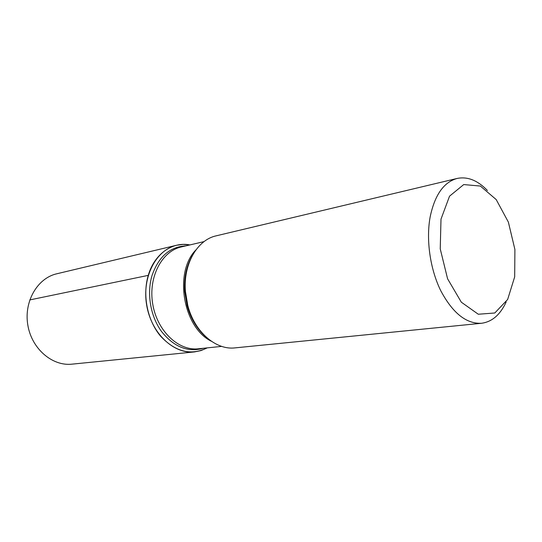 <?xml version="1.0" encoding="UTF-8"?>
<svg xmlns="http://www.w3.org/2000/svg" width="542" height="542" viewBox="0 0 542 542"><rect width="100%" height="100%" fill="white"/><g stroke="black" fill="none" stroke-linecap="round" stroke-linejoin="round"><path stroke-width="0.81" d="M457.143 178.447L216.211 235.824C197.335 239.781 183.135 264.164 185.405 291.305L187.796 305.525C194.531 331.914 215.926 350.308 235.052 347.876L481.506 323.276C466.31 323.967 452.746 313.154 440.809 290.817C430.145 269.198 425.931 239.91 430.145 216.963C434.765 194.957 443.769 182.119 457.143 178.447C467.556 176.34 477.644 180.357 487.414 190.493M506.167 301.989C500.252 314.76 492.034 321.853 481.506 323.276M148.257 275.37C154.409 253.886 172.437 241.441 189.91 244.923L183.21 244.401L176.577 245.262C156.13 249.794 141.821 277.084 146.665 305.132C151.265 333.222 173.711 354.326 194.517 351.921L201.062 350.566L207.227 347.876C190.96 355.857 175.391 351.927 160.507 336.094C147.417 320.512 142.309 295.282 148.257 275.37L29.756 299.929M440.998 219.137L440.233 248.866L447.584 278.791L461.33 302.199L478.288 314.238L494.785 312.998L507.644 299.482L514.683 276.854L514.9 249.456L508.376 222.112L496.201 199.571L480.381 186.055L463.722 184.571L449.542 196.17L440.998 219.137M176.577 245.262L56.754 273.791C37.445 278.127 23.74 301.515 27.832 325.119C31.687 348.763 52.289 366.378 71.957 364.156L194.517 351.921M191.455 257.308C186.15 267.281 183.907 278.751 184.72 291.718L187.01 305.356C190.486 317.876 196.36 327.985 204.639 335.674M203.236 348.289C187.789 352.578 173.86 346.948 161.448 331.399C150.486 316.257 146.638 293.744 151.95 275.783C158.481 256.732 169.836 246.752 186.008 245.838M204.07 241.603L181.252 246.956C161.733 251.217 148.101 277.301 152.736 304.109C157.126 330.959 178.542 351.148 198.379 348.791L221.692 346.385M211.339 341.236C182.986 327.463 173.684 272.138 195.974 249.855M205.547 336.548C196.888 328.967 190.709 318.574 187.01 305.356L187.796 305.525M192.031 256.183C186.326 266.176 183.887 278.019 184.72 291.718L185.405 291.305"/></g></svg>
